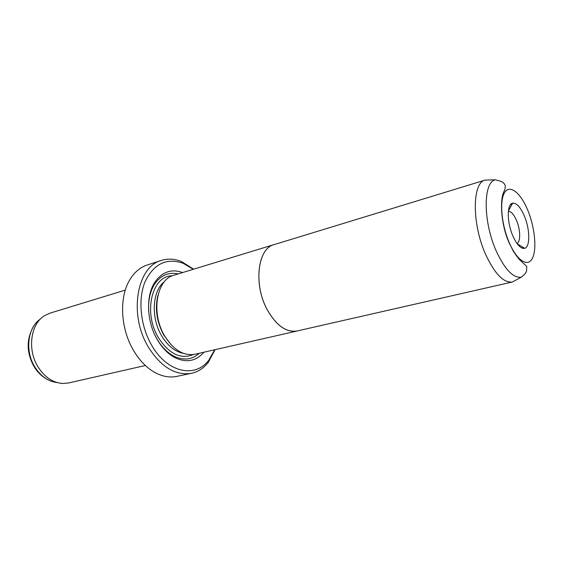 <?xml version="1.0" encoding="UTF-8"?>
<svg xmlns="http://www.w3.org/2000/svg" width="563" height="563" viewBox="0 0 563 563"><rect width="100%" height="100%" fill="white"/><g stroke="black" fill="none" stroke-linecap="round" stroke-linejoin="round"><path stroke-width="0.84" d="M522.661 247.058L522.767 248.353M485.243 180.061L274.104 244.616C257.755 248.276 253.294 284.273 267.136 309.502C276.229 325.52 286.215 332.677 297.095 330.981L512.344 282.007C503.618 283.062 494.722 273.885 485.665 254.469C471.766 223.828 472.097 182.482 485.207 180.076L489.726 179.963M512.858 235.918C506.791 222.16 506.827 203.7 512.703 203.159C516.609 202.933 520.479 207.191 524.322 215.925C530.008 229.078 530.346 246.883 524.723 248.304C520.888 249.043 516.933 244.912 512.858 235.918M516.904 243.385C520.782 242.062 520.515 229.577 516.503 220.379C513.843 214.355 511.127 211.336 508.368 211.315M298.066 330.755L297.102 331.009C286.208 332.712 276.215 325.548 267.115 309.516C253.266 284.273 257.734 248.248 274.09 244.588L275.054 244.328M297.102 331.009L194.904 354.261C183.439 356.147 173.249 349.862 164.333 335.4C150.8 312.641 156.648 279.304 173.861 275.237L274.09 244.588M171.152 344.809L163.594 334.767C156.648 321.543 154.769 308.369 157.957 295.244M203.862 352.22C196.023 361.291 186.325 363.072 174.755 357.575C167.873 353.846 161.975 347.73 157.063 339.236C146.654 321.36 145.768 295.969 154.741 282.38C162.038 271.852 171.342 268.579 182.651 272.548M199.26 353.268C191.948 359.891 183.383 360.806 173.58 356.006C167.007 352.438 161.384 346.611 156.704 338.518L155.226 335.731M148.653 311.036C148.146 300.403 150.096 291.493 154.494 284.322C160.617 275.279 168.499 271.816 178.133 273.928M145.367 365.5L68.63 382.96L62.796 383.487C53.049 382.791 44.843 377.351 38.193 367.153C26.989 349.792 30.585 323.697 44.716 315.569L50.037 313.127L125.296 290.114M193.292 269.297L183.059 263.245C166.571 257.587 153.917 263.709 145.099 281.606C137.801 299.059 140.307 325.4 151.377 344.753C166.754 372.643 195.27 378.667 208.845 360.088L214.714 349.757M215.094 349.665L208.219 362.473C203.651 368.223 198.077 371.833 191.49 373.304C175.283 375.831 160.807 366.935 148.076 346.604C128.484 314.14 137.006 266.468 161.433 260.409C167.873 258.41 174.509 258.769 181.335 261.485L193.665 269.177M161.433 260.409L147.189 265.018C139.884 267.418 133.945 272.605 129.349 280.571C119.053 298.13 120.63 328.665 133.389 350.207C139.033 359.827 145.782 367.013 153.629 371.763C161.574 376.394 169.308 377.935 176.838 376.387L191.49 373.304M510.979 204.088L511.535 205.263M521.225 277.207C513.055 278.129 504.687 269.311 496.13 250.76C482.998 221.512 483.061 182.131 495.299 179.822C500.577 180.99 503.385 182.159 503.73 183.32C505.483 184.706 505.743 187.12 504.532 190.568C499.824 196.818 500.211 222.744 509.022 242.597L513.407 251.387C516.947 256.615 519.452 259.803 520.923 260.958L526.729 266.405L526.595 270.768C526.215 272.583 524.427 274.73 521.225 277.207L512.344 282.007M509.142 242.4C516.855 260.627 527.812 267.587 532.387 258.311C537.074 249.296 534.815 227.114 527.693 210.048C520.634 192.87 509.93 184.164 504.694 192.419C499.339 200.393 501.351 224.313 509.142 242.4M183.432 353.346C174.854 351.72 167.5 345.71 161.363 335.337C150.673 317.159 152.418 290.642 164.368 281.732M193.306 354.549C180.568 359.68 168.837 353.881 158.112 337.153C142.932 311.923 152.242 275.37 172.334 275.779M40.374 319.08C27.594 327.293 24.681 351.263 34.99 367.245C40.979 376.464 48.411 381.587 57.285 382.601M153.706 284.139L154.536 283.991M508.417 210.858L512.703 203.159M154.494 284.322L154.741 282.38M47.939 379.772C42.429 376.921 37.918 372.727 34.399 367.182M208.845 360.088L208.219 362.473M183.059 263.245L181.335 261.485M33.942 366.436C26.37 352.459 26.278 339.039 33.667 326.181M173.58 356.006L174.755 357.575M517.172 243.758L524.723 248.304M495.299 179.822L485.207 180.076"/></g></svg>
